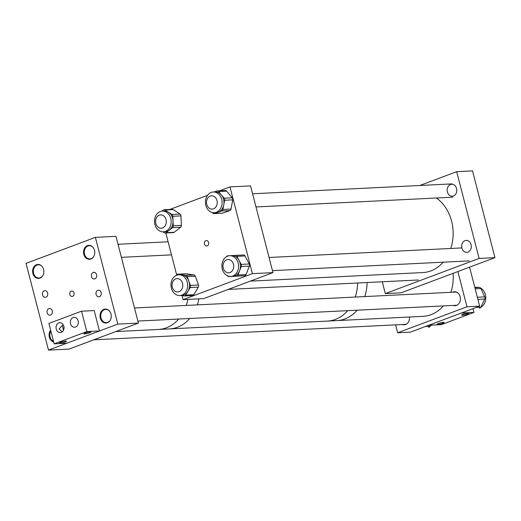 <?xml version="1.0" encoding="UTF-8"?>
<svg xmlns="http://www.w3.org/2000/svg" width="521" height="521" viewBox="0 0 521 521"><rect width="100%" height="100%" fill="white"/><g stroke="black" fill="none" stroke-linecap="round" stroke-linejoin="round"><path stroke-width="0.78" d="M471.082 244.649A5.991 4.813 87.2 0 1 466.796 252.346A5.991 4.813 87.2 0 1 461.912 248.087A5.991 4.813 87.2 0 1 466.204 240.383A5.991 4.813 87.2 0 1 471.082 244.649M456.565 188.524A5.991 4.813 87.2 0 1 452.28 196.222A5.991 4.813 87.2 0 1 447.402 191.956A5.991 4.813 87.2 0 1 451.687 184.258A5.991 4.813 87.2 0 1 456.565 188.524M385.319 293.597L401.144 292.809L494.95 257.641L479.118 258.429L385.319 293.597L382.258 281.77M479.118 258.429L456.689 171.683L472.514 170.901L494.95 257.641M456.689 171.683L419.88 185.483M207.195 245.873A2.716 2.182 -92.8 0 0 208.667 242.825A2.716 2.182 -92.8 0 0 206.388 240.565A2.716 2.182 -92.8 0 0 205.847 240.676A2.716 2.182 -92.8 0 0 204.375 243.717A2.716 2.182 -92.8 0 0 206.655 245.984A2.716 2.182 -92.8 0 0 207.195 245.873M219.543 190.816L229.969 186.902L250.549 185.886L272.984 272.626L252.405 273.649L183.073 299.64L182.031 295.628M272.984 272.626L203.646 298.618L183.073 299.64M176.691 274.971L165.834 232.985M169.859 209.442L207.514 195.323M229.969 186.902L252.405 273.649M205.632 199.797A10.381 8.343 -92.8 0 0 214.274 212.737A10.381 8.343 -92.8 0 0 221.894 204.948A10.381 8.343 -92.8 0 0 213.252 192.002A10.381 8.343 -92.8 0 0 205.632 199.797M214.274 212.737L216.15 212.646A10.381 8.343 -92.8 0 0 218.058 212.275A10.381 8.343 -92.8 0 0 223.77 204.857L222.897 209.468L231.005 209.064A2.13 1.713 87.2 0 1 229.833 210.588L222.5 213.154A2.13 1.713 87.2 0 1 222.109 213.226L214.001 213.63A2.13 1.713 -92.8 0 0 214.391 213.551L222.5 213.154M214.001 213.63A2.13 1.713 -92.8 0 1 212.724 213.024L212.327 212.555M229.833 210.588L221.725 210.992L214.391 213.551M221.725 210.992A2.13 1.713 -92.8 0 0 222.897 209.468M232.744 199.843L224.642 200.246L223.77 204.857A10.381 8.343 -92.8 0 0 221.347 194.861L224.141 198.195L232.249 197.791A2.13 1.713 87.2 0 1 232.744 199.843L231.005 209.064M224.642 200.246A2.13 1.713 -92.8 0 0 224.141 198.195M224.987 190.601A2.13 1.713 87.2 0 1 225.378 190.523A2.13 1.713 87.2 0 1 226.655 191.129L218.553 191.533L221.347 194.861A10.381 8.343 -92.8 0 0 215.121 191.91L213.252 192.002M218.553 191.533A2.13 1.713 -92.8 0 0 217.27 190.927A2.13 1.713 -92.8 0 0 216.879 191.005L214.151 191.956M226.655 191.129L232.249 197.791M180.162 274.867A10.381 8.343 -92.8 0 0 178.807 274.795A10.381 8.343 -92.8 0 0 170.973 284.733A10.381 8.343 -92.8 0 0 178.475 295.459A10.381 8.343 -92.8 0 0 179.836 295.531A10.381 8.343 -92.8 0 0 187.671 285.593A10.381 8.343 -92.8 0 0 180.162 274.867M185.776 273.812A2.13 1.713 87.2 0 1 186.056 273.772A2.13 1.713 87.2 0 1 186.329 273.785L178.228 274.189L182.037 274.775A10.381 8.343 -92.8 0 0 180.683 274.704L178.807 274.795M178.228 274.189A2.13 1.713 -92.8 0 0 177.948 274.176A2.13 1.713 -92.8 0 0 176.665 275.016L176.476 275.329M186.329 273.785L193.955 274.958A2.13 1.713 87.2 0 1 195.342 276.241L198.488 285.007A2.13 1.713 87.2 0 1 198.312 287.123L193.832 294.723A2.13 1.713 87.2 0 1 192.542 295.563L184.441 295.967A2.13 1.713 -92.8 0 1 184.16 295.954L181.028 295.472M184.441 295.967A2.13 1.713 -92.8 0 0 185.723 295.12L193.832 294.723M179.836 295.531L181.705 295.44A10.381 8.343 -92.8 0 0 187.964 291.324L185.723 295.12M198.312 287.123L190.211 287.52L187.964 291.324A10.381 8.343 -92.8 0 0 188.81 281.027L190.38 285.41L198.488 285.007M190.211 287.52A2.13 1.713 -92.8 0 0 190.38 285.41M195.342 276.241L187.241 276.644L188.81 281.027A10.381 8.343 -92.8 0 0 182.037 274.775L185.847 275.355L193.955 274.958M187.241 276.644A2.13 1.713 -92.8 0 0 185.847 275.355M222.734 261.314A10.381 8.343 -92.8 0 0 230.751 276.443A10.381 8.343 -92.8 0 0 237.739 270.829A10.381 8.343 -92.8 0 0 229.722 255.707A10.381 8.343 -92.8 0 0 222.734 261.314M230.751 276.443L232.626 276.351A10.381 8.343 -92.8 0 0 232.685 276.345A10.381 8.343 -92.8 0 0 239.614 270.738L237.934 274.971L246.036 274.567A2.13 1.713 87.2 0 1 244.616 275.72L236.97 276.169A2.13 1.713 87.2 0 1 236.957 276.169A2.13 1.713 87.2 0 1 236.944 276.169L228.856 276.573A2.13 1.713 -92.8 0 0 228.869 276.573L236.97 276.169M227.43 275.765A2.13 1.713 -92.8 0 0 228.856 276.573M244.616 275.72L228.869 276.573M236.508 276.123A2.13 1.713 -92.8 0 0 237.934 274.971M249.403 266.107L241.295 266.505L239.614 270.738A10.381 8.343 -92.8 0 0 239.035 260.376L241.177 264.381L249.285 263.978A2.13 1.713 87.2 0 1 249.403 266.107L246.036 274.567M241.295 266.505A2.13 1.713 -92.8 0 0 241.177 264.381M235.381 255.388L243.463 254.99A2.13 1.713 87.2 0 1 243.476 254.99A2.13 1.713 87.2 0 1 245 255.967L236.899 256.371L239.035 260.376A10.381 8.343 -92.8 0 0 231.598 255.616A10.381 8.343 -92.8 0 0 231.532 255.616M236.899 256.371A2.13 1.713 -92.8 0 0 235.368 255.388A2.13 1.713 -92.8 0 0 235.355 255.394L231.565 255.616M226.401 256.755A2.13 1.713 -92.8 0 1 227.716 255.844L229.181 255.752M245 255.967L249.285 263.978M158.293 212.646A10.381 8.343 -92.8 0 0 154.919 224.505A10.381 8.343 -92.8 0 0 163.36 231.832A10.381 8.343 -92.8 0 0 167.397 230.282A10.381 8.343 -92.8 0 0 170.771 218.423A10.381 8.343 -92.8 0 0 162.331 211.096A10.381 8.343 -92.8 0 0 158.293 212.646M163.36 231.832L165.235 231.734A10.381 8.343 -92.8 0 0 169.273 230.184L166.062 232.698L174.17 232.294A2.13 1.713 87.2 0 1 173.337 232.613L165.235 233.011A2.13 1.713 -92.8 0 0 166.062 232.698M165.235 233.011A2.13 1.713 -92.8 0 1 164.349 232.763L162.943 231.838M180.592 227.273L172.484 227.677L169.273 230.184A10.381 8.343 -92.8 0 0 173.057 221.041L173.265 225.801L181.367 225.398A2.13 1.713 87.2 0 1 180.592 227.273L174.17 232.294M172.484 227.677A2.13 1.713 -92.8 0 0 173.265 225.801M180.956 215.883L172.855 216.28L173.057 221.041A10.381 8.343 -92.8 0 0 168.504 212.223L171.917 214.47L180.025 214.072A2.13 1.713 87.2 0 1 180.956 215.883L181.367 225.398M172.855 216.28A2.13 1.713 -92.8 0 0 171.917 214.47M173.193 209.572L165.085 209.976A2.13 1.713 -92.8 0 0 164.206 209.722L172.308 209.318A2.13 1.713 87.2 0 1 173.193 209.572L180.025 214.072M165.085 209.976L168.504 212.223A10.381 8.343 -92.8 0 0 164.206 210.998L162.331 211.096M161.998 211.116L163.373 210.041A2.13 1.713 -92.8 0 1 164.206 209.722M436.409 198.006A39.967 32.126 87.2 0 1 452.964 237.83A39.967 32.126 87.2 0 1 450.789 248.471M443.15 262.187A39.967 32.126 87.2 0 1 422.98 272.555L250.334 281.119M163.776 227.286A6.662 5.353 87.2 0 1 161.276 228.211A6.662 5.353 87.2 0 1 155.844 223.444A6.662 5.353 87.2 0 1 158.117 215.824A6.662 5.353 87.2 0 1 160.618 214.899A6.662 5.353 87.2 0 1 166.049 219.667A6.662 5.353 87.2 0 1 163.776 227.286M216.358 206.218A6.662 5.353 87.2 0 1 212.19 209.116A6.662 5.353 87.2 0 1 207.234 205.691A6.662 5.353 87.2 0 1 207.371 198.716A6.662 5.353 87.2 0 1 211.533 195.811A6.662 5.353 87.2 0 1 216.495 199.237A6.662 5.353 87.2 0 1 216.358 206.218M223.242 268.081A6.662 5.353 87.2 0 1 228.009 259.517A6.662 5.353 87.2 0 1 233.434 264.258A6.662 5.353 87.2 0 1 228.667 272.822A6.662 5.353 87.2 0 1 223.242 268.081M172.321 287.169A6.662 5.353 87.2 0 1 177.088 278.605A6.662 5.353 87.2 0 1 182.519 283.346A6.662 5.353 87.2 0 1 177.752 291.91A6.662 5.353 87.2 0 1 172.321 287.169M115.747 331.577L158.482 329.461A39.967 32.126 -92.8 0 0 178.69 319.041A39.967 32.126 87.2 0 1 158.482 329.461L169.559 328.907A39.967 32.126 -92.8 0 0 189.774 318.487A39.967 32.126 87.2 0 1 169.559 328.907L327.475 321.079A39.967 32.126 -92.8 0 0 347.689 310.659A39.967 32.126 87.2 0 1 327.475 321.079L336.97 320.61A39.967 32.126 -92.8 0 0 357.185 310.19A39.967 32.126 87.2 0 1 336.97 320.61L423.085 316.338A39.967 32.126 87.2 0 0 443.293 305.918M186.271 305.43A39.967 32.126 -92.8 0 0 187.82 299.406A39.967 32.126 87.2 0 1 187.606 300.487A39.967 32.126 87.2 0 1 186.271 305.43M197.348 304.883A39.967 32.126 -92.8 0 0 198.898 298.859A39.967 32.126 87.2 0 1 198.683 299.94A39.967 32.126 87.2 0 1 197.348 304.883M355.263 297.055A39.967 32.126 -92.8 0 0 357.634 282.994A39.967 32.126 87.2 0 1 356.598 292.112A39.967 32.126 87.2 0 1 355.263 297.055M364.759 296.579A39.967 32.126 -92.8 0 0 367.129 282.525A39.967 32.126 87.2 0 1 366.094 291.636A39.967 32.126 87.2 0 1 364.759 296.579M453.303 305.423A6.994 5.62 -92.8 0 0 455.159 305.716A6.994 5.62 -92.8 0 0 456.539 305.43A6.994 5.62 -92.8 0 0 460.336 297.582A6.994 5.62 -92.8 0 0 454.462 291.753A6.994 5.62 -92.8 0 0 453.081 292.04A6.994 5.62 -92.8 0 0 452.651 292.222M402.368 324.518A6.994 5.62 -92.8 0 0 404.224 324.811A6.994 5.62 -92.8 0 0 405.612 324.524A6.994 5.62 -92.8 0 0 409.447 317.015M469.564 267.162L479.652 306.166L410.32 332.164L397.653 332.789L395.602 324.857M457.868 271.545L466.985 306.797L397.653 332.789M479.652 306.166L466.985 306.797M480.629 288.106A10.381 8.343 87.2 0 1 484.686 302.994A10.381 8.343 87.2 0 1 480.896 307.156L484.725 299.015L477.887 299.354M476.428 307.377L480.896 307.156A2.13 1.713 87.2 0 1 479.515 308.178A2.13 1.713 87.2 0 1 479.411 308.178L479.515 308.178M474.865 287.657L479.405 287.436L474.774 287.312M479.405 287.436A2.13 1.713 87.2 0 1 480.89 288.536L475.165 288.823M477.347 297.25L484.725 296.885L480.89 288.536M484.725 296.885A2.13 1.713 87.2 0 1 484.725 299.015M475.321 287.325L476.936 287.24A10.381 8.343 87.2 0 1 478.832 287.416M431.531 325.137A10.381 8.343 87.2 0 1 429.962 326.25L430.463 325.195M425.494 326.472L429.962 326.25A2.13 1.713 87.2 0 1 428.588 327.273A2.13 1.713 87.2 0 1 428.477 327.273L428.588 327.273M99.465 296.677A3.328 2.677 -92.8 0 0 101.269 292.939A3.328 2.677 -92.8 0 0 98.476 290.164A3.328 2.677 -92.8 0 0 97.818 290.301A3.328 2.677 -92.8 0 0 96.007 294.039A3.328 2.677 -92.8 0 0 98.801 296.814A3.328 2.677 -92.8 0 0 99.465 296.677M94.848 278.839A3.328 2.677 -92.8 0 0 96.659 275.101A3.328 2.677 -92.8 0 0 93.858 272.327A3.328 2.677 -92.8 0 0 93.2 272.463A3.328 2.677 -92.8 0 0 91.396 276.202A3.328 2.677 -92.8 0 0 94.19 278.976A3.328 2.677 -92.8 0 0 94.848 278.839M45.913 297.191A3.328 2.677 -92.8 0 0 47.717 293.453A3.328 2.677 -92.8 0 0 44.923 290.672A3.328 2.677 -92.8 0 0 44.259 290.809A3.328 2.677 -92.8 0 0 42.455 294.547A3.328 2.677 -92.8 0 0 45.249 297.328A3.328 2.677 -92.8 0 0 45.913 297.191M50.524 315.029A3.328 2.677 -92.8 0 0 52.328 311.291A3.328 2.677 -92.8 0 0 49.534 308.51A3.328 2.677 -92.8 0 0 48.876 308.647A3.328 2.677 -92.8 0 0 47.066 312.385A3.328 2.677 -92.8 0 0 49.866 315.166A3.328 2.677 -92.8 0 0 50.524 315.029M72.601 296.332A2.716 2.182 -92.8 0 0 74.08 293.284A2.716 2.182 -92.8 0 0 71.8 291.024A2.716 2.182 -92.8 0 0 71.26 291.135A2.716 2.182 -92.8 0 0 69.788 294.176A2.716 2.182 -92.8 0 0 72.067 296.442A2.716 2.182 -92.8 0 0 72.601 296.332M107.372 322.74A6.994 5.62 -92.8 0 0 111.162 314.892A6.994 5.62 -92.8 0 0 105.294 309.064A6.994 5.62 -92.8 0 0 103.907 309.35A6.994 5.62 -92.8 0 0 100.11 317.198A6.994 5.62 -92.8 0 0 105.984 323.027A6.994 5.62 -92.8 0 0 107.372 322.74M90.888 259.022A6.994 5.62 -92.8 0 0 94.685 251.174A6.994 5.62 -92.8 0 0 88.811 245.339A6.994 5.62 -92.8 0 0 87.43 245.632A6.994 5.62 -92.8 0 0 83.634 253.48A6.994 5.62 -92.8 0 0 89.508 259.308A6.994 5.62 -92.8 0 0 90.888 259.022M39.961 278.116A6.994 5.62 -92.8 0 0 43.751 270.269A6.994 5.62 -92.8 0 0 37.883 264.44A6.994 5.62 -92.8 0 0 36.496 264.727A6.994 5.62 -92.8 0 0 32.699 272.574A6.994 5.62 -92.8 0 0 38.574 278.403A6.994 5.62 -92.8 0 0 39.961 278.116M95.382 237.368L115.962 236.345L138.397 323.085L117.818 324.108L48.486 350.099L26.05 263.359L95.382 237.368L117.818 324.108M138.397 323.085L69.059 349.083L48.486 350.099M50.641 330.197A6.994 5.62 -92.8 0 0 49.358 337.146A6.994 5.62 -92.8 0 0 53.689 341.984M89.658 332.789A3.621 0.534 -14.5 0 1 86.017 333.772A3.621 0.534 -14.5 0 1 83.992 333.805A3.621 0.534 -14.5 0 1 85.353 333.004A3.621 0.534 -14.5 0 1 88.987 332.02A3.621 0.534 -14.5 0 1 91.012 331.988A3.621 0.534 -14.5 0 1 89.658 332.789M65.118 341.991A3.621 0.534 -14.5 0 1 61.485 342.968A3.621 0.534 -14.5 0 1 59.459 343A3.621 0.534 -14.5 0 1 60.814 342.199A3.621 0.534 -14.5 0 1 64.448 341.216A3.621 0.534 -14.5 0 1 66.473 341.19A3.621 0.534 -14.5 0 1 65.118 341.991M70.537 323.717A4.956 3.986 -92.8 0 0 74.575 327.247A4.956 3.986 -92.8 0 0 78.124 320.871A4.956 3.986 -92.8 0 0 74.086 317.348A4.956 3.986 -92.8 0 0 70.537 323.717M56.248 329.077A4.956 3.986 -92.8 0 0 60.286 332.606A4.956 3.986 -92.8 0 0 63.836 326.231A4.956 3.986 -92.8 0 0 59.798 322.701A4.956 3.986 -92.8 0 0 56.248 329.077M62.181 331.89L59.107 328.933L62.37 325.325L63.445 330.327M99.465 330.985L66.838 343.222L54.171 343.847L48.896 323.437L81.523 311.206L86.799 331.616L99.465 330.985L94.184 310.575L81.523 311.206M54.171 343.847L86.799 331.616M438.48 323.476A3.621 0.534 -14.5 0 1 442.114 322.492A3.621 0.534 -14.5 0 1 444.139 322.466A3.621 0.534 -14.5 0 1 442.785 323.267A3.621 0.534 -14.5 0 1 439.151 324.251A3.621 0.534 -14.5 0 1 437.126 324.277A3.621 0.534 -14.5 0 1 438.48 323.476M463.013 314.28A3.621 0.534 -14.5 0 1 466.653 313.297A3.621 0.534 -14.5 0 1 468.672 313.264A3.621 0.534 -14.5 0 1 467.317 314.065A3.621 0.534 -14.5 0 1 463.683 315.049A3.621 0.534 -14.5 0 1 461.658 315.081A3.621 0.534 -14.5 0 1 463.013 314.28M428.672 325.28L441.333 324.655L473.96 312.418L461.3 313.049L428.672 325.28M472.99 308.666L473.96 312.418M453.094 273.336A39.967 32.126 87.2 0 1 452.208 287.371A39.967 32.126 87.2 0 1 450.873 292.314M93.617 256.703A6.61 5.314 87.2 0 1 89.905 258.904A6.61 5.314 87.2 0 1 84.435 250.497A6.61 5.314 87.2 0 1 89.247 245.704A6.61 5.314 87.2 0 1 93.168 247.527M42.689 275.798A6.61 5.314 87.2 0 1 38.971 277.999A6.61 5.314 87.2 0 1 33.5 269.591A6.61 5.314 87.2 0 1 38.32 264.798A6.61 5.314 87.2 0 1 42.234 266.622M53.533 341.379A6.61 5.314 87.2 0 1 49.983 333.31A6.61 5.314 87.2 0 1 50.863 331.056M110.1 320.422A6.61 5.314 87.2 0 1 106.382 322.623A6.61 5.314 87.2 0 1 100.911 314.215A6.61 5.314 87.2 0 1 105.73 309.422A6.61 5.314 87.2 0 1 109.644 311.245M225.378 190.523L217.27 190.927M186.056 273.772L177.948 274.176M229.722 255.707L231.598 255.616M243.476 254.99L235.368 255.388M452.801 197.192L255.993 206.948M452.143 183.887L252.587 193.779M461.873 247.918L269.064 257.478M469.278 260.891L272.47 270.646M418.356 279.985L228.218 289.409M171.487 254.86L121.393 257.341M91.318 258.833L89.905 258.904M168.107 241.796L118.013 244.277M90.667 245.632L89.247 245.704M40.391 277.927L38.971 277.999M39.733 264.727L38.32 264.798M406.041 324.336L93.76 339.822M456.969 305.241L137.87 321.06M107.801 322.551L106.382 322.623M456.318 292.04L134.49 307.996M107.144 309.357L105.73 309.422"/></g></svg>
